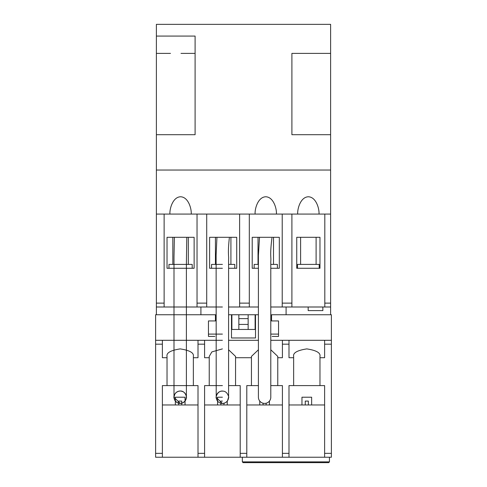<?xml version="1.0" encoding="UTF-8"?>
<svg xmlns="http://www.w3.org/2000/svg" width="487" height="487" viewBox="0 0 487 487"><rect width="100%" height="100%" fill="white"/><g stroke="black" fill="none" stroke-linecap="round" stroke-linejoin="round"><path stroke-width="0.73" d="M156.382 314.742L156.382 214.073L169.933 214.073C169.506 209.014 172.702 197.01 180.58 196.772C188.463 197.01 191.659 209.014 191.227 214.073L197.034 214.073L197.034 303.127L206.719 303.127L206.719 214.073L239.628 214.073L239.628 303.127L249.307 303.127L249.307 214.073L255.115 214.073C254.689 209.014 257.885 197.01 265.762 196.772C273.645 197.01 276.841 209.014 276.409 214.073L282.216 214.073L282.216 303.127L291.902 303.127L291.902 214.073L297.709 214.073C297.277 209.014 300.473 197.01 308.356 196.772C316.233 197.01 319.429 209.014 319.003 214.073L324.811 214.073L324.811 303.127L330.618 303.127L330.618 24.35L156.382 24.35L156.382 170.03L330.618 170.03M297.514 268.282L297.514 264.411L319.198 264.411L319.198 268.282M254.147 268.282L254.147 264.411L258.402 264.411M277.377 268.282L277.377 264.411L270.796 264.411M211.559 268.282L211.559 264.411L222.401 264.411M234.789 268.282L234.789 264.411L228.592 264.411M168.965 268.282L168.965 264.411L192.195 264.411L192.195 268.282M300.613 264.411L300.613 237.303M316.1 264.411L316.1 237.303M258.019 264.411L258.019 237.303M273.505 264.411L273.505 237.303M215.431 264.411L215.431 237.303M230.917 264.411L230.917 237.303M172.836 264.411L172.836 237.303M188.323 264.411L188.323 237.303M170.487 53.387L156.382 53.387M200.912 306.999L200.912 314.742M286.088 306.999L286.088 314.742M222.401 334.1L208.46 334.1L208.46 320.939L208.46 336.426L211.748 336.426M272.154 336.426L278.54 336.426L278.54 320.939L278.54 334.1L270.796 334.1M324.811 214.073L330.618 214.073M282.216 214.073L291.902 214.073M239.628 214.073L249.307 214.073M197.034 214.073L206.719 214.073M156.382 214.073L156.382 170.03M330.618 303.127L330.618 314.742M330.618 53.387L291.902 53.387L291.902 134.698L330.618 134.698M156.382 134.698L195.098 134.698L195.098 36.075L156.382 36.075M195.098 53.387L180.994 53.387M156.382 303.127L164.125 303.127L164.125 306.999L156.382 306.999M330.618 306.999L324.811 306.999L324.811 303.127M291.902 303.127L291.902 306.999L324.811 306.999M291.902 306.999L282.216 306.999L282.216 303.127M249.307 303.127L249.307 306.999L258.408 306.999M270.796 306.999L282.216 306.999M249.307 306.999L239.628 306.999L239.628 303.127M206.719 303.127L206.719 306.999L222.401 306.999M228.592 306.999L239.628 306.999M206.719 306.999L197.034 306.999L197.034 303.127M164.125 306.999L197.034 306.999M255.505 314.742L255.505 337.972L231.495 337.972L231.495 314.742L238.855 314.742L238.855 329.456L255.115 329.456L255.115 314.742L258.408 314.742M164.125 303.127L164.125 214.073M297.709 214.073L319.003 214.073M296.741 268.282L319.971 268.282L319.971 237.303L296.741 237.303L296.741 268.282M255.115 214.073L276.409 214.073M270.796 268.282L279.313 268.282L279.313 237.303L252.211 237.303L252.211 268.282L258.408 268.282M228.592 268.282L236.725 268.282L236.725 237.303L209.623 237.303L209.623 268.282L222.395 268.282M169.933 214.073L191.227 214.073M194.13 237.303L167.029 237.303L167.029 268.282L194.13 268.282L194.13 237.303M308.174 310.603L308.174 306.999L308.174 310.603L322.857 310.603L322.857 306.999L322.857 310.603M238.855 324.421L248.145 324.421L248.145 329.456M238.855 318.614L248.145 318.614L248.145 324.421M238.855 314.742L248.145 314.742L248.145 318.614M248.145 314.742L255.115 314.742M238.855 329.456L231.885 329.456L231.885 314.742M175.357 397.215L185.036 397.215L175.357 397.215L175.357 404.959M178.644 401.087L181.742 401.087L178.644 401.087L178.644 404.959M181.742 401.087L181.742 404.959M301.964 397.215L311.643 397.215L301.964 397.215L301.964 404.959M305.258 401.087L308.356 401.087L305.258 401.087L305.258 404.959M308.356 401.087L308.356 404.959M263.053 403.212L263.053 404.959M266.152 403.212L266.152 404.959M217.561 397.215L222.401 397.215L217.561 397.215L217.561 404.959M220.848 401.087L222.401 401.087L220.848 401.087L220.848 404.959M223.947 403.327L223.947 404.959M278.54 336.426L275.252 336.426M208.46 336.426L214.846 336.426M231.495 314.742L228.592 314.742M167.029 357.72L167.029 356.399C166.28 352.85 170.669 350.354 180.196 348.899C189.717 350.354 194.106 352.85 193.357 356.399L193.357 385.601L167.029 385.601L167.029 357.72L162.384 357.72L162.384 344.169L155.609 344.169L155.609 314.742L215.431 314.742L215.431 320.939L208.46 320.939M193.357 357.72L198.008 357.72L198.008 340.297L162.384 340.297L162.384 344.169M270.796 349.782L277.767 356.399L277.767 357.72L282.411 357.72L282.411 340.297L270.796 340.297M258.408 340.297L228.592 340.297M222.401 340.297L204.589 340.297L204.589 344.169L198.008 344.169M288.992 344.169L288.992 357.72L293.643 357.72L293.643 356.399C292.894 352.85 297.283 350.354 306.804 348.899C316.331 350.354 320.72 352.85 319.971 356.399L319.971 357.72L324.616 357.72L324.616 340.297L288.992 340.297L288.992 344.169L282.411 344.169M278.54 320.939L271.569 320.939L271.569 314.742L331.391 314.742L331.391 457.232L324.616 457.232L324.616 453.354L331.391 453.354M293.643 357.72L293.643 385.601L288.992 385.601L288.992 457.232L324.616 457.232M288.992 457.232L282.411 457.232L282.411 453.354L288.992 453.354M228.592 349.782L235.562 356.399L235.562 357.72L251.438 357.72L251.438 385.601L246.793 385.601L246.793 457.232L282.411 457.232M246.793 457.232L240.207 457.232L240.207 453.354L246.793 453.354M204.589 344.169L204.589 357.72L209.233 357.72L209.233 385.601L204.589 385.601L204.589 457.232L240.207 457.232M204.589 457.232L198.008 457.232L198.008 453.354L204.589 453.354M167.029 385.601L162.384 385.601L162.384 457.232L198.008 457.232M162.384 457.232L155.609 457.232L155.609 453.354L162.384 453.354M282.411 340.297L288.992 340.297M324.616 340.297L331.391 340.297M198.008 340.297L204.589 340.297M198.008 453.354L198.008 385.601L193.357 385.601M235.562 357.72L235.562 385.601L240.207 385.601L240.207 453.354M277.767 357.72L277.767 385.601L270.796 385.601M282.411 453.354L282.411 385.601L277.767 385.601M155.609 344.169L155.609 453.354M155.609 340.297L162.384 340.297M319.971 357.72L319.971 385.601L293.643 385.601M324.616 453.354L324.616 385.601L319.971 385.601M162.384 404.959L198.008 404.959M288.992 404.959L324.616 404.959M246.793 404.959L282.411 404.959M204.589 404.959L240.207 404.959M235.562 385.601L228.592 385.601M222.401 385.601L209.233 385.601M209.233 357.72L209.233 356.399L211.869 351.9L222.401 348.899M258.408 385.601L251.438 385.601M251.438 357.72L251.438 356.399L258.408 349.782M311.643 404.959L311.643 397.215M259.76 401.081L259.76 404.959M269.439 404.959L269.439 401.081M227.24 404.959L227.24 401.197M185.036 404.959L185.036 397.215M328.682 462.65L329.456 461.877L328.682 462.65L243.11 462.65L242.337 461.877L329.456 461.877L329.456 457.232M243.11 462.65L242.337 461.877L242.337 457.232M180.196 403.413A6.197 6.197 0 0 0 186.387 397.215A6.197 6.197 0 0 0 180.196 391.018A6.197 6.197 0 0 0 173.999 397.215A6.197 6.197 0 0 0 180.196 403.413M222.401 391.018A6.197 6.197 0 0 0 216.204 397.215A6.197 6.197 0 0 0 222.401 403.413A6.197 6.197 0 0 0 228.592 397.209L227.52 400.807L226.449 402.019L224.537 403.145L222.401 403.522L216.204 397.416L216.125 255.005L216.94 237.303M259.516 237.303L258.408 255.377L258.408 397.215A6.197 6.197 0 0 0 264.599 403.413A6.197 6.197 0 0 0 270.796 397.215L270.79 261.251C271.229 256.509 269.768 255.772 271.904 238.106M331.391 344.169L324.616 344.169M186.387 397.209C186.965 399.133 186.064 390.647 180.196 391.012C176.446 391.353 174.383 393.411 173.999 397.173L174.815 394.135L176.13 392.534L178.041 391.396L180.196 391.012C183.94 391.353 186.01 393.411 186.387 397.173L186.387 264.301L186.777 237.437M174.383 237.303L173.999 257.106L173.999 397.246L180.196 403.4C186.898 402.907 186.74 395.048 186.387 397.191L185.717 400.01L184.683 401.477L182.479 402.968L180.196 403.4C173.494 402.919 173.652 395.036 173.999 397.191L173.999 397.215M216.204 397.215L216.204 397.331C215.638 399.194 216.514 390.799 222.401 391.134C228.208 390.732 229.182 399.194 228.592 397.331L228.592 259.224C228.914 255.864 227.612 253.648 229.328 238.021M216.204 336.426L216.204 334.1"/></g></svg>
